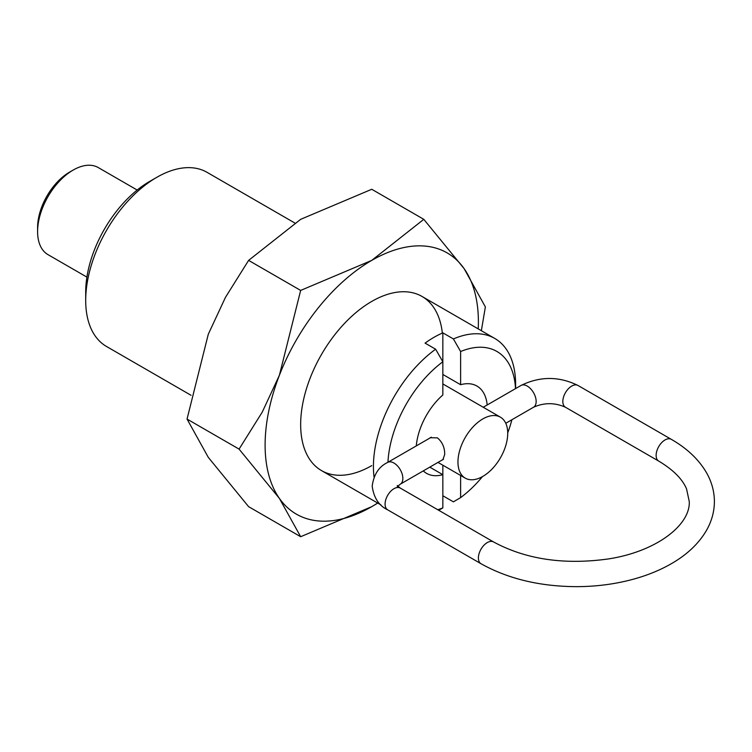 <?xml version="1.0" encoding="UTF-8"?>
<svg xmlns="http://www.w3.org/2000/svg" width="752" height="752" viewBox="0 0 752 752"><rect width="100%" height="100%" fill="white"/><g stroke="black" fill="none" stroke-linecap="round" stroke-linejoin="round"><path stroke-width="1.13" d="M85.7 292.124A90.343 52.161 -60 0 1 149.573 181.486L156.792 177.322A100.542 58.054 120 0 0 85.7 300.462L85.7 292.124M294.652 222.912L207.063 172.34A100.542 58.054 120 0 0 156.792 177.322M442.843 465.197L442.843 474.681L429.787 467.142M438.726 510.298L442.843 507.873L442.843 474.681A50.393 29.093 -60 0 1 426.534 473.346A50.393 29.093 -60 0 1 423.282 470.902M515.618 388.568L515.618 384.488A100.542 58.054 -60 0 0 494.788 338.456A100.542 58.054 -60 0 0 453.409 338.945L460.619 351.522L460.619 384.714L442.843 374.449M460.619 475.461L460.619 497.608A90.343 52.161 120 0 0 482.493 476.58M507.722 432.898A90.343 52.161 120 0 0 511.905 419.729M460.619 497.608L453.409 501.847L442.843 495.756M374.045 477.041A100.542 58.054 -60 0 1 373.424 466.578A100.542 58.054 -60 0 1 435.634 349.21L425.068 343.119A100.542 58.054 -60 0 1 442.843 332.854L453.409 338.945M437.767 509.734A90.343 52.161 120 0 0 442.843 507.873M85.7 300.462A100.542 58.054 120 0 0 106.521 346.484L191.046 395.289M442.843 332.854L442.843 361.778L435.634 349.21M416.288 445.908A50.393 29.093 -60 0 1 442.843 394.979L442.843 361.778A90.343 52.161 120 0 0 387.957 462.264M515.505 388.624A90.343 52.161 120 0 0 460.619 351.522M460.619 384.714A50.393 29.093 -60 0 1 476.928 386.049A50.393 29.093 -60 0 1 487.183 404.98M137.184 190.04L98.286 167.583A50.271 29.027 120 0 0 73.151 170.074L69.588 172.123A45.242 26.123 -60 0 0 37.6 227.536L37.6 231.644A50.271 29.027 120 0 0 48.015 254.655L86.912 277.112M457.959 462.019A35.194 20.313 120 0 0 465.244 478.131A35.194 20.313 120 0 0 492.363 468.703A35.194 20.313 120 0 0 507.722 433.284A35.194 20.313 120 0 0 500.437 417.181A35.194 20.313 120 0 0 473.318 426.61A35.194 20.313 120 0 0 457.959 462.019M429.166 438.472L430.21 437.72L437.41 437.861C442.289 441.95 444.723 447.459 444.714 454.377L442.909 459.707L442.195 459.98M73.151 170.074A50.271 29.027 120 0 0 37.6 231.644M442.345 333.07A100.542 58.054 120 0 0 371.751 301.42A100.542 58.054 120 0 0 300.659 424.57A100.542 58.054 120 0 0 371.751 465.61M481.355 330.701L485.369 306.919L464.106 268.624L423.799 219.33L371.751 260.38L300.659 290.422L279.396 375.267L262.232 412.143L239.08 449.113L279.396 498.407L300.659 536.712L371.751 506.66A150.814 87.072 120 0 0 377.683 503.041M478.225 328.897A150.814 87.072 120 0 0 478.394 321.95A150.814 87.072 120 0 0 464.106 268.624A150.814 87.072 120 0 0 371.751 260.38A150.814 87.072 120 0 0 279.396 375.267A150.814 87.072 120 0 0 265.108 445.09A150.814 87.072 120 0 0 279.396 498.407A150.814 87.072 120 0 0 371.751 506.66L377.748 503.079M300.659 536.712L248.611 506.66L208.295 457.366L187.041 419.061L208.295 334.226L225.468 297.35L248.611 260.38L300.659 219.33L371.751 189.278L423.799 219.33M248.611 260.38L300.659 290.422M187.041 419.061L239.08 449.113M671.301 439.337A12.568 7.257 120 0 0 661.619 442.702A12.568 7.257 120 0 0 656.129 455.355A12.568 7.257 120 0 0 658.733 461.108L565.419 407.227A12.568 7.257 -60 0 1 562.825 401.474A12.568 7.257 -60 0 1 568.305 388.831A12.568 7.257 -60 0 1 577.987 385.466L671.301 439.337C687.328 448.54 699.163 459.857 706.814 473.262C711.815 482.258 714.344 491.676 714.4 501.528C714.344 511.379 711.815 520.798 706.814 529.793C699.313 542.963 687.751 554.111 672.138 563.239C661.346 569.546 649.239 574.641 635.807 578.514C617.251 583.825 597.699 586.532 577.16 586.654C540.256 586.569 508.202 578.918 480.998 563.718A12.568 7.257 120 0 1 478.394 557.965A12.568 7.257 120 0 1 483.884 545.322A12.568 7.257 120 0 1 493.566 541.948C525.836 559.394 564.056 565.062 608.227 558.962C657.051 551.47 690.505 524.67 689.264 501.528L686.567 488.96C682.44 479.043 673.162 469.756 658.733 461.108M483.245 407.255L520.986 385.466A12.568 7.257 60 0 1 527.274 386.086A12.568 7.257 60 0 1 536.157 401.474A12.568 7.257 60 0 1 533.553 407.227L505.776 423.273M443.492 459.228L400.252 484.194A12.568 7.257 -120 0 0 402.856 478.441A12.568 7.257 -120 0 0 393.963 463.044A12.568 7.257 -120 0 0 387.684 462.424C378.923 466.578 373.763 474.484 372.193 486.14C373.763 497.786 378.923 505.692 387.684 509.847A12.568 7.257 -60 0 1 385.08 504.094A12.568 7.257 -60 0 1 390.57 491.441A12.568 7.257 -60 0 1 400.252 488.076L397.235 485.538M321.48 470.592L380.963 504.94M422.022 296.448L494.788 338.456M565.419 407.227C554.797 402.517 544.175 402.517 533.553 407.227M387.684 509.847L480.998 563.718M431.385 437.194L387.684 462.424M400.252 484.194L397.235 486.732M520.986 385.466C539.992 376.16 558.99 376.16 577.987 385.466M400.252 488.076L493.566 541.948M437.993 462.405L465.244 478.131M442.843 383.934L500.437 417.181"/></g></svg>
